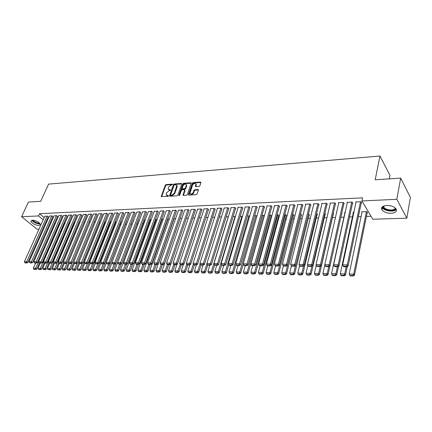 <?xml version="1.0" encoding="UTF-8"?>
<svg xmlns="http://www.w3.org/2000/svg" width="432" height="432" viewBox="0 0 432 432"><rect width="100%" height="100%" fill="white"/><g stroke="black" fill="none" stroke-linecap="round" stroke-linejoin="round"><path stroke-width="0.65" d="M172.579 184.523L172.314 184.129L166.066 184.594L165.262 185.236L161.239 196.501L167.913 196.371L168.485 195.912L166.126 194.713L166.552 192.791L169.155 190.706L170.543 190.193L168.183 189.005L168.275 188.028L168.604 187.115L171.196 185.042L172.579 184.523M391.138 213.322C386.888 213.262 383.827 212.123 381.964 209.898C380.786 207.403 382.39 205.924 386.78 205.454C391.019 205.486 394.097 206.609 396.009 208.829C397.219 211.388 395.593 212.89 391.138 213.322M38.88 225.499C34.916 225.018 32.243 223.603 30.856 221.243L32.324 220.163C36.288 220.633 38.977 222.048 40.376 224.408L38.88 225.499M199.028 186.467L199.865 185.792L200.934 182.633L200.518 182.056L193.158 182.596L192.326 183.26L188.428 194.794L188.86 195.097L196.258 194.648L197.105 193.973L198.439 189.837L197.991 189.518L194.821 189.729L193.979 190.399L193.331 192.305C192.024 194.227 190.885 194.551 189.913 193.277L192.537 185.107C193.849 183.19 194.989 182.871 195.944 184.151L195.415 186.376L195.858 186.683L199.028 186.467M361.94 200.934L396.824 199.314L406.831 218.209L372.805 219.229L361.94 200.934L362.583 197.84L39.506 213.71L38.497 215.946L43.168 219.812M38.945 229.225L37.184 229.279L21.6 216.729L28.415 202.09L40.727 201.301L48.568 184.124L379.96 156.033L375.17 179.771L400.68 178.13L396.824 199.314M21.6 216.729L38.497 215.946M181.748 184.032L181.359 183.465L174.29 183.989L173.475 184.637L169.49 195.982L169.895 196.252L177.001 195.82L177.827 195.156L181.748 184.032M183.632 183.298L190.841 182.768L191.273 183.065L187.369 194.573L186.532 195.237L183.416 195.426L182.99 195.134L184.61 190.28L184.216 189.697L182.169 189.837L181.343 190.496L179.68 195.226L178.826 195.28L182.806 183.956L183.632 183.298L184.01 183.73L191.225 183.2L190.841 182.768M389.286 178.864L389.966 175.295L379.96 156.033M352.48 203.38L352.912 203.359L352.15 202.111L346.939 202.349L347.258 202.856M353.927 212.09L353.025 212.123L353.344 212.63M335.345 204.142L335.767 204.125L334.973 202.9L329.924 203.132L330.232 203.596M341.626 213.754L341.966 213.743L341.717 213.354M336.528 212.733L336.215 212.744L336.447 213.1M318.724 204.887L319.135 204.865L318.319 203.661L313.416 203.882L313.713 204.314M325.123 214.342L325.528 214.331L324.886 213.381M302.594 205.605L302.994 205.589L302.157 204.401L297.4 204.617L297.686 205.016M309.177 214.915L309.566 214.898L308.491 213.764M286.94 206.302L287.323 206.285L286.465 205.119L281.848 205.33L282.128 205.702M293.684 215.465L294.068 215.455L293.236 214.326L292.534 214.353M271.733 206.982L272.111 206.966L271.231 205.816L266.744 206.021L267.014 206.372M278.635 216.005L279.007 215.995L278.154 214.882L277.036 214.92M256.959 207.641L257.326 207.625L256.43 206.491L252.072 206.69L252.331 207.02M261.986 215.476L263.498 215.422L264.217 216.329M242.6 208.283L242.957 208.267L242.044 207.149L237.805 207.344L238.059 207.652M247.369 216.011L249.242 215.946L249.599 216.378M228.636 208.904L228.982 208.888L228.053 207.792L223.933 207.981L224.176 208.267M233.156 216.535L235.391 216.47M215.055 209.509L215.39 209.498L214.445 208.413L210.438 208.597L210.676 208.872M219.332 217.048L221.454 216.967M201.836 210.103L202.16 210.087L201.204 209.018L197.3 209.201L197.537 209.455M205.886 217.539L207.895 217.469M188.968 210.676L189.286 210.659L188.314 209.612L184.745 210.028M192.802 218.02L194.702 217.949M176.434 211.237L175.765 210.184L172.287 210.584M180.063 218.489L181.861 218.425M164.225 211.777L163.539 210.746L160.148 211.129M169.36 218.884L167.983 219.164M152.329 212.312L151.627 211.291L148.322 211.658M157.183 219.332L156.227 219.586M140.735 212.83L140.011 211.82L136.787 212.177M145.314 219.769L144.763 219.996M129.422 213.332L128.687 212.339L125.545 212.684M133.747 220.196L133.38 220.207L133.58 220.401M118.39 213.824L117.644 212.846L114.577 213.176M126.441 221.443L126.711 221.432L126.419 221.152M107.627 214.304L106.866 213.338L103.874 213.656M115.733 221.827L115.452 221.308M97.124 214.774L96.347 213.818L93.425 214.132M105.273 222.199L104.755 221.481M86.864 215.233L86.076 214.288L83.225 214.591M94.311 221.654L95.148 222.404M76.847 215.681L76.048 214.747L73.262 215.039M84.035 222.026L84.899 222.534M67.063 216.113L66.253 215.195L63.531 215.476M74.002 222.394L74.893 222.669M57.499 216.54L56.684 215.633L54.022 215.908M64.201 222.755L65.119 222.815M48.157 216.961L47.331 216.065L44.728 216.324M54.621 223.106L55.517 223.074M39.506 213.71L44.167 217.588M46.872 219.839L47.471 220.336M50.209 222.615L50.836 223.133M104.166 224.969L104.576 224.959M109.366 224.802L109.982 224.78M114.631 224.629L115.452 224.602M119.961 224.456L120.992 224.419M125.35 224.278L126.603 224.24M130.853 224.1L132.197 224.057M136.566 223.911L137.759 223.873M142.349 223.727L143.397 223.69M148.208 223.533L149.099 223.506M154.143 223.339L154.877 223.317M160.153 223.144L160.726 223.128M166.244 222.944L166.649 222.934M270.362 219.553L270.805 219.537M277.744 219.31L278.467 219.289M285.228 219.067L286.249 219.035M292.82 218.819L294.143 218.776M300.521 218.57L302.162 218.516M308.335 218.317L310.295 218.252M316.267 218.057L318.557 217.982M324.313 217.793L326.948 217.706M332.483 217.528L335.464 217.431M340.848 217.258L343.937 217.156M349.547 216.972L352.436 216.88M358.387 216.686L361.066 216.599M366.412 216.421L371.05 216.27M59.384 222.934L60.313 222.901M52.801 216.751L51.98 215.849L49.351 216.119M69.071 222.577L69.973 222.739M62.257 216.329L61.441 215.417L58.752 215.692M78.991 222.21L79.866 222.599M71.928 215.897L71.123 214.974L68.369 215.26M89.143 221.837L89.991 222.469M81.826 215.455L81.032 214.52L78.214 214.812M99.5 221.567L100.364 222.345M91.962 215.006L91.184 214.056L88.295 214.358M110.473 222.01L110.068 221.395M102.341 214.542L101.574 213.581L98.615 213.894M121.052 221.632L120.901 221.233M112.979 214.067L112.223 213.095L109.193 213.419M123.876 213.581L123.131 212.593L120.026 212.933M139.493 219.985L139.136 220.201M135.043 213.084L134.314 212.08L131.134 212.431M151.211 219.553L150.46 219.796M146.497 212.571L145.784 211.556L142.517 211.923M163.231 219.11L162.065 219.375M158.242 212.047L157.545 211.021L154.197 211.399M173.821 218.722L175.57 218.657M170.289 211.507L169.614 210.465L166.174 210.859M186.392 218.257L188.239 218.192M182.66 210.956L182.974 210.946L182.002 209.898L178.47 210.308M199.303 217.782L201.253 217.712M195.356 210.389L195.68 210.373L194.719 209.315L190.868 209.493L191.095 209.747M212.566 217.296L214.628 217.22M208.397 209.806L208.732 209.795L207.781 208.721L203.823 208.899L204.061 209.164M226.195 216.794L228.377 216.713M221.8 209.212L222.14 209.196L221.2 208.105L217.139 208.289L217.382 208.57M240.208 216.275L242.444 216.421M235.57 208.597L235.921 208.58L234.997 207.473L230.818 207.662L231.071 207.965M254.626 215.746L256.322 215.681L256.856 216.351M249.728 207.965L250.09 207.949L249.183 206.825L244.885 207.02L245.144 207.338M271.269 216.27L271.631 216.254L270.772 215.152L269.46 215.201M264.292 207.311L264.665 207.295L263.779 206.156L259.357 206.361L259.621 206.696M286.108 215.741L286.481 215.725L285.644 214.607L284.726 214.639M279.283 206.647L279.661 206.626L278.791 205.47L274.244 205.675L274.514 206.037M301.374 215.195L301.763 215.179L300.942 214.04L300.451 214.061M294.71 205.956L295.099 205.94L294.251 204.763L289.57 204.979L289.85 205.362M317.093 214.634L317.488 214.618L316.656 213.462M310.597 205.249L311.002 205.227L310.176 204.034L305.348 204.255L305.64 204.671M333.277 214.056L333.688 214.04L333.239 213.359M326.97 204.514L327.386 204.498L326.581 203.283L321.608 203.51L321.91 203.958M345.157 212.414L344.558 212.436L344.866 212.922M343.845 203.764L344.272 203.742L343.494 202.505L338.369 202.743L338.677 203.229M367.135 212.846L367.573 212.83L366.849 211.615L361.627 211.81L361.946 212.339M361.249 202.986L361.692 202.97L360.941 201.712L355.649 201.949L355.973 202.484M400.68 178.13L410.4 197.429L406.831 218.209M48.271 228.949L47.401 228.976M43.583 229.09L42.741 229.111M45.884 222.059L46.489 222.556M49.232 224.829L49.858 225.347M168.658 189.686L169.852 190.274L169.463 189.848M170.527 190.226L169.852 190.274M166.612 195.394L167.8 195.977L167.405 195.561M168.475 195.939L167.8 195.977M172.562 184.567L166.45 185.015L165.65 185.657L161.622 196.754M181.359 183.465L181.742 183.897L174.674 184.41L173.864 185.063L169.873 196.252M174.641 184.788L174.069 185.247L170.602 194.94L170.867 195.345L171.731 195.291L174.361 193.19L176.818 185.603L175.505 184.729L174.641 184.788M170.743 195.334L171.256 195.766L170.867 195.345M176.726 185.328L177.201 186.03L177.109 186.97L174.749 193.612L172.125 195.712L171.256 195.766M184.777 190.145L184.993 190.712L183.373 195.431M179.231 195.664L183.19 184.388L182.806 183.956M186.246 185.582L186.327 184.831C185.377 183.611 184.264 183.935 182.984 185.814L182.05 188.681L184.518 188.833L185.344 188.168L186.246 185.582L186.629 186.014L186.262 184.621M182.293 188.951L182.855 189.4L182.471 188.968M186.629 186.014L185.728 188.6L184.901 189.259L182.855 189.4M184.01 183.73L183.19 184.388M195.88 183.913L196.322 184.588L195.793 186.683M190.366 193.946C191.473 194.929 192.586 194.524 193.714 192.737L193.331 192.305M197.991 189.518L198.374 189.956L195.199 190.161L194.362 190.831L193.714 192.737M200.518 182.056L200.891 182.493L193.536 183.033L192.704 183.697L188.806 195.097M55.458 223.079L35.678 268.256L33.361 268.213L35.613 263.088M35.321 269.266L33.701 269.233L35.764 269.59L35.321 269.266L35.678 268.256L36.779 269.071L39.377 263.12M33.361 268.213L33.701 269.233M35.764 269.59L36.779 269.071M47.099 216.076L26.762 261.625L27.891 262.462L48.222 216.81M44.793 216.178L24.44 261.598L26.762 261.625L26.406 262.651L24.781 262.629L25.229 262.964L26.86 262.985L26.406 262.651M27.891 262.462L26.86 262.985M24.781 262.629L24.44 261.598M60.091 222.907L40.36 268.342L38.011 268.299L40.262 263.142M39.998 269.357L38.356 269.325L40.441 269.687L39.998 269.357L40.36 268.342L41.456 269.163L44.091 263.083M38.011 268.299L38.356 269.325M40.441 269.687L41.456 269.163M64.778 222.734L45.095 268.429L42.719 268.385L44.96 263.201M44.728 269.449L43.065 269.417L45.166 269.779L44.728 269.449L45.095 268.429L46.186 269.255L48.859 263.045M42.719 268.385L43.065 269.417M45.166 269.779L46.186 269.255M51.748 215.86L31.455 261.668L32.584 262.516L52.866 216.599M49.415 215.968L29.101 261.646L31.455 261.668L31.093 262.705L29.446 262.683L31.541 263.039L31.093 262.705M32.584 262.516L31.541 263.039M29.446 262.683L29.101 261.646M56.446 215.644L36.202 261.716L37.325 262.57L57.569 216.389M54.092 215.752L33.82 261.695L36.202 261.716L35.834 262.759L34.171 262.737L34.619 263.077L36.288 263.099L35.834 262.759M37.325 262.57L36.288 263.099M34.171 262.737L33.82 261.695M39.89 223.479C36.887 223.668 34.355 222.593 32.303 220.261L32.265 220.169M32.778 220.169C34.576 222.161 36.833 223.144 39.544 223.106M31.774 220.228C34.009 222.701 36.806 223.916 40.171 223.873M395.788 208.537L395.707 208.726C394.249 212.328 382.504 210.19 382.914 206.42M383.465 206.14L383.843 207.247C385.56 210.238 394.211 210.994 395.307 208.224L395.366 208.094M382.093 207.074L382.423 207.722C384.41 211.162 394.162 212.377 396.333 209.417M69.514 222.561L49.885 268.515L47.482 268.472L49.718 263.255M49.513 269.546L47.833 269.514L49.95 269.876L49.513 269.546L49.885 268.515L50.976 269.347L53.681 263.002M47.482 268.472L47.833 269.514M49.95 269.876L50.976 269.347M74.309 222.383L54.729 268.607L52.299 268.564L54.529 263.315M54.356 269.638L52.655 269.606L54.794 269.973L54.356 269.638L54.729 268.607L55.82 269.444L58.595 262.877M52.299 268.564L52.655 269.606M54.794 269.973L55.82 269.444M61.204 215.428L41.002 261.77L42.125 262.624L62.321 216.173M58.817 215.536L38.594 261.743L41.002 261.77L40.635 262.813L38.945 262.796L41.083 263.153L40.635 262.813M42.125 262.624L41.083 263.153M38.945 262.796L38.594 261.743M66.015 215.206L45.862 261.819L46.985 262.678L67.133 215.957M63.601 215.32L43.427 261.792L45.862 261.819L45.49 262.872L43.783 262.85L44.231 263.191L45.938 263.212L45.49 262.872M46.985 262.678L45.938 263.212M43.783 262.85L43.427 261.792M79.159 222.205L59.632 268.699L57.175 268.65L59.4 263.374M59.254 269.735L57.537 269.703L59.692 270.07L59.254 269.735L59.632 268.699L60.723 269.536L63.585 262.699M57.175 268.65L57.537 269.703M59.692 270.07L60.723 269.536M70.88 214.985L50.782 261.868L51.905 262.732L71.998 215.735M68.44 215.098L48.314 261.846L50.782 261.868L50.404 262.926L48.676 262.904L50.852 263.272L50.404 262.926M51.905 262.732L50.852 263.272M48.676 262.904L48.314 261.846M84.067 222.026L64.595 268.79L62.105 268.742L64.325 263.434M64.217 269.833L62.473 269.8L64.649 270.173L64.217 269.833L64.595 268.79L65.68 269.633L68.639 262.516M62.105 268.742L62.473 269.8M64.649 270.173L65.68 269.633M75.805 214.758L55.76 261.922L56.878 262.791L76.918 215.514M73.332 214.871L53.266 261.895L55.76 261.922L55.377 262.985L53.633 262.964L55.825 263.331L55.377 262.985M56.878 262.791L55.825 263.331M53.633 262.964L53.266 261.895M72.025 263.039L69.617 268.882L67.1 268.834L69.314 263.493L71.118 263.515L70.67 263.164L68.855 263.142L69.304 263.493M69.233 269.935L67.468 269.897L69.665 270.275L69.233 269.935L69.617 268.882L70.702 269.73L73.748 262.327M67.1 268.834L67.468 269.897M69.665 270.275L70.702 269.73M80.784 214.531L60.799 261.97L61.916 262.845L81.896 215.287M78.284 214.645L58.271 261.949L60.799 261.97L60.415 263.045L58.644 263.023L59.092 263.369L60.863 263.39L60.415 263.045M61.916 262.845L60.863 263.39M58.644 263.023L58.271 261.949M77.063 263.201L74.698 268.974L72.149 268.925L74.396 263.466M74.309 270.032L72.527 270L74.747 270.373L74.309 270.032L74.698 268.974L75.784 269.827L95.132 222.388M72.149 268.925L72.527 270M74.747 270.373L75.784 269.827M85.822 214.299L65.902 262.024L67.014 262.904L86.935 215.06M83.295 214.418L63.342 261.997L65.902 262.024L65.513 263.099L63.72 263.083L64.168 263.434L65.956 263.455L65.513 263.099M67.014 262.904L65.956 263.455M63.72 263.083L63.342 261.997M82.156 263.363L79.844 269.071L77.263 269.023L79.542 263.434M79.45 270.135L77.647 270.097L79.882 270.481L79.45 270.135L79.844 269.071L80.924 269.93L100.208 222.205M77.263 269.023L77.647 270.097M79.882 270.481L80.924 269.93M90.925 214.067L71.069 262.078L72.176 262.964L92.038 214.828M88.366 214.186L68.477 262.051L71.069 262.078L70.67 263.164M72.176 262.964L71.118 263.515M68.855 263.142L68.477 262.051M87.313 263.531L85.055 269.163L82.442 269.114L84.748 263.396M84.656 270.238L82.825 270.2L85.088 270.583L84.656 270.238L85.055 269.163L86.13 270.032L105.343 222.021M82.442 269.114L82.825 270.2M85.088 270.583L86.13 270.032M96.088 213.829L76.297 262.132L77.404 263.023L97.195 214.596M93.501 213.948L73.672 262.105L76.297 262.132L75.897 263.223L74.061 263.201L74.504 263.558L76.34 263.579L75.897 263.223M77.404 263.023L76.34 263.579M74.061 263.201L73.672 262.105M92.534 263.704L90.326 269.26L87.68 269.212L90.034 263.32M89.926 270.34L88.074 270.302L88.506 270.653L90.353 270.686L89.926 270.34L90.326 269.26L91.4 270.135L110.543 221.827M87.68 269.212L88.074 270.302M90.353 270.686L91.4 270.135M101.309 213.592L81.589 262.186L82.696 263.083L102.416 214.358M98.69 213.71L78.937 262.159L81.589 262.186L81.184 263.282L79.326 263.261L79.769 263.617L81.626 263.639L81.184 263.282M82.696 263.083L81.626 263.639M79.326 263.261L78.937 262.159M97.837 263.833L95.666 269.363L92.988 269.309L95.423 263.153M95.256 270.448L93.382 270.41L93.814 270.756L95.688 270.794L95.256 270.448L95.666 269.363L96.736 270.238L115.803 221.638M92.988 269.309L93.382 270.41M95.688 270.794L96.736 270.238M106.601 213.349L86.951 262.24L88.052 263.142L107.703 214.115M103.945 213.473L84.262 262.213L86.951 262.24L86.54 263.347L84.661 263.326L85.104 263.682L86.983 263.704L86.54 263.347M88.052 263.142L86.983 263.704M84.661 263.326L84.262 262.213M103.232 263.898L101.072 269.46L98.361 269.411L100.872 262.985M100.656 270.551L98.761 270.513L99.187 270.864L101.088 270.902L100.656 270.551L101.072 269.46L102.136 270.34L121.127 221.443M98.361 269.411L98.761 270.513M101.088 270.902L102.136 270.34M111.953 213.106L92.378 262.3L93.479 263.201L113.054 213.872M109.269 213.23L89.656 262.267L92.378 262.3L91.967 263.407L90.061 263.385L90.499 263.747L92.405 263.768L91.967 263.407M93.479 263.201L92.405 263.768M90.061 263.385L89.656 262.267M108.697 263.968L106.542 269.563L103.799 269.509L106.396 262.807M106.126 270.659L104.204 270.621L104.63 270.977L106.553 271.015L106.126 270.659L106.542 269.563L107.606 270.448L126.517 221.249M103.799 269.509L104.204 270.621M106.553 271.015L107.606 270.448M117.369 212.857L97.88 262.354L98.977 263.266L118.471 213.629M114.653 212.981L95.121 262.327L97.88 262.354L97.459 263.471L95.526 263.45L95.969 263.812L97.897 263.839L97.459 263.471M98.977 263.266L97.897 263.839M95.526 263.45L95.121 262.327M114.232 264.033L112.082 269.665L109.307 269.611L111.985 262.624M111.661 270.767L109.717 270.729L110.144 271.085L112.088 271.123L111.661 270.767L112.082 269.665L113.146 270.556L115.835 263.488M109.307 269.611L109.717 270.729M112.088 271.123L113.146 270.556M122.855 212.609L103.448 262.413L104.539 263.331L123.952 213.381M120.101 212.733L100.656 262.381L103.448 262.413L103.021 263.536L101.066 263.515L101.504 263.882L103.459 263.903L103.021 263.536M104.539 263.331L103.459 263.903M101.066 263.515L100.656 262.381M119.837 264.098L117.698 269.768L114.88 269.714L133.655 220.201M117.272 270.88L115.301 270.842L115.722 271.199L117.693 271.237L117.272 270.88L117.698 269.768L118.757 270.664L121.381 263.682M114.88 269.714L115.301 270.842M117.693 271.237L118.757 270.664M128.407 212.355L109.091 262.467L110.176 263.396L129.503 213.127M125.62 212.479L106.261 262.44L109.091 262.467L108.659 263.601L106.677 263.579L107.114 263.947L109.096 263.968L108.659 263.601M110.176 263.396L109.096 263.968M106.677 263.579L106.261 262.44M125.507 264.168L123.379 269.87L120.528 269.816L139.217 219.996M122.953 270.988L120.955 270.95L121.376 271.312L123.374 271.35L122.953 270.988L123.379 269.87L124.438 270.772L127.003 263.876M120.528 269.816L120.955 270.95M123.374 271.35L124.438 270.772M134.033 212.096L114.804 262.526L115.889 263.455L135.124 212.873M131.209 212.225L111.937 262.499L114.804 262.526L114.367 263.666L112.363 263.644L112.795 264.017L114.804 264.038L114.367 263.666M115.889 263.455L114.804 264.038M112.363 263.644L111.937 262.499M131.258 264.238L129.141 269.978L126.252 269.924L144.844 219.785M128.704 271.102L126.679 271.064L127.1 271.426L129.125 271.469L128.704 271.102L129.141 269.978L130.189 270.886L132.694 264.082M126.252 269.924L126.679 271.064M129.125 271.469L130.189 270.886M139.725 211.837L120.593 262.586L121.673 263.525L140.816 212.614M136.868 211.966L117.688 262.559L120.593 262.586L120.15 263.736L118.12 263.709L118.552 264.082L120.587 264.109L120.15 263.736M121.673 263.525L120.587 264.109M118.12 263.709L117.688 262.559M137.079 264.308L134.973 270.086L132.046 270.032L150.541 219.58M134.53 271.22L132.484 271.177L132.899 271.544L134.951 271.582L134.53 271.22L134.973 270.086L136.021 270.999L138.456 264.287M132.046 270.032L132.484 271.177M134.951 271.582L136.021 270.999M145.492 211.572L126.457 262.645L127.537 263.59L146.578 212.35M142.598 211.702L123.514 262.618L126.457 262.645L126.014 263.801L123.952 263.779L124.384 264.152L126.446 264.179L126.014 263.801M127.537 263.59L126.446 264.179M123.952 263.779L123.514 262.618M142.976 264.379L140.881 270.194L137.916 270.14L156.308 219.364M140.432 271.334L138.359 271.296L138.775 271.658L140.854 271.701L140.432 271.334L140.881 270.194L141.923 271.112L144.337 264.395M137.916 270.14L138.359 271.296M140.854 271.701L141.923 271.112M151.33 211.302L132.403 262.71L133.477 263.655L152.415 212.085M148.403 211.437L129.422 262.678L132.403 262.71L131.949 263.871L129.865 263.849L130.297 264.227L132.381 264.249L131.949 263.871M133.477 263.655L132.381 264.249M129.865 263.849L129.422 262.678M148.948 264.449L146.869 270.302L143.867 270.248L162.146 219.148M146.416 271.453L144.315 271.409L144.731 271.782L146.831 271.82L146.416 271.453L146.869 270.302L147.906 271.231L150.304 264.465M143.867 270.248L144.315 271.409M146.831 271.82L147.906 271.231M157.248 211.032L138.424 262.769L139.493 263.725L158.323 211.815M154.278 211.167L135.4 262.742L138.424 262.769L137.97 263.941L135.853 263.914L136.28 264.298L138.397 264.325L137.97 263.941M139.493 263.725L138.397 264.325M135.853 263.914L135.4 262.742M155.002 264.519L152.933 270.416L149.893 270.362L168.064 218.932M152.474 271.571L150.347 271.528L150.763 271.901L152.89 271.944L152.474 271.571L152.933 270.416L153.965 271.345L156.352 264.535M149.893 270.362L150.347 271.528M152.89 271.944L153.965 271.345M163.237 210.757L144.526 262.834L145.595 263.795L164.311 211.545M160.234 210.897L141.464 262.802L144.526 262.834L144.067 264.011L141.923 263.984L142.349 264.368L144.493 264.395L144.067 264.011M145.595 263.795L144.493 264.395M141.923 263.984L141.464 262.802M161.136 264.595L159.079 270.529L155.995 270.47L174.053 218.711M158.62 271.69L156.46 271.652L156.87 272.025L159.03 272.068L158.62 271.69L159.079 270.529L160.11 271.463L162.475 264.611M155.995 270.47L156.46 271.652M159.03 272.068L160.11 271.463M169.306 210.481L150.714 262.899L151.772 263.866L170.375 211.264M166.261 210.622L147.609 262.867L150.714 262.899L150.244 264.082L148.073 264.06L148.5 264.443L150.671 264.47L150.244 264.082M151.772 263.866L150.671 264.47M148.073 264.06L147.609 262.867M167.378 264.595L165.31 270.643L162.184 270.583L180.122 218.489M164.84 271.814L162.653 271.771L163.064 272.149L165.251 272.192L164.84 271.814L165.31 270.643L166.331 271.588L168.685 264.686M162.184 270.583L162.653 271.771M165.251 272.192L166.331 271.588M175.457 210.2L156.983 262.964L158.042 263.936L176.521 210.983M172.373 210.341L153.841 262.931L156.983 262.964L156.514 264.157L154.31 264.13L154.732 264.519L156.935 264.546L156.514 264.157M186.343 185.695L186.327 185.258M158.042 263.936L156.935 264.546M154.31 264.13L153.841 262.931M173.723 264.535L171.623 270.761L168.458 270.702L170.678 264.168M171.148 271.939L168.934 271.895L169.339 272.273L171.558 272.317L171.148 271.939L171.623 270.761L172.643 271.706L174.976 264.762M168.458 270.702L168.934 271.895M171.558 272.317L172.643 271.706M181.683 209.914L163.339 263.029L164.392 264.006L182.747 210.703M178.562 210.055L160.153 262.996L163.339 263.029L162.864 264.227L160.628 264.206L161.05 264.595L163.285 264.622L162.864 264.227M164.392 264.006L163.285 264.622M160.628 264.206L160.153 262.996M180.155 264.465L178.022 270.875L174.814 270.821L176.974 264.368M177.541 272.063L175.295 272.02L175.7 272.403L177.946 272.446L177.541 272.063L178.022 270.875L179.037 271.831L181.354 264.838M174.814 270.821L175.295 272.02M177.946 272.446L179.037 271.831M188.001 209.623L169.787 263.093L170.829 264.082L189.054 210.411M184.831 209.768L166.552 263.061L169.787 263.093L169.301 264.303L167.038 264.276L167.454 264.67L169.717 264.697L169.301 264.303M170.829 264.082L169.717 264.697M167.038 264.276L166.552 263.061M186.71 264.287L184.513 270.999L181.256 270.934L183.357 264.578M184.021 272.192L181.742 272.149L182.147 272.533L184.426 272.576L184.021 272.192L184.513 270.999L185.517 271.96L187.817 264.913M181.256 270.934L181.742 272.149M184.426 272.576L185.517 271.96M194.395 209.331L176.321 263.158L177.358 264.152L195.448 210.119M191.187 209.477L173.043 263.126L176.321 263.158L175.829 264.379L173.534 264.352L173.95 264.751L176.245 264.778L175.829 264.379M177.358 264.152L176.245 264.778M173.534 264.352L173.043 263.126M193.363 264.071L191.09 271.118L187.785 271.058L189.826 264.794M190.593 272.322L188.282 272.279L188.687 272.662L190.993 272.711L190.593 272.322L191.09 271.118L192.089 272.084L194.373 264.994M187.785 271.058L188.282 272.279M190.993 272.711L192.089 272.084M200.88 209.034L182.947 263.228L183.978 264.227L201.928 209.822M197.624 209.185L179.62 263.196L182.947 263.228L182.45 264.454L180.122 264.427L180.538 264.827L182.86 264.854L182.45 264.454M183.978 264.227L182.86 264.854M180.122 264.427L179.62 263.196M200.108 263.844L197.753 271.242L194.411 271.177L196.387 265.016M197.257 272.452L194.913 272.408L195.313 272.797L197.651 272.84L197.257 272.452L197.753 271.242L198.747 272.214L201.015 265.075M194.411 271.177L194.913 272.408M197.651 272.84L198.747 272.214M207.452 208.737L189.664 263.299L190.69 264.303L208.494 209.525M204.152 208.888L186.295 263.261L189.664 263.299L189.162 264.535L186.802 264.508L187.213 264.908L189.572 264.935L189.162 264.535M190.69 264.303L189.572 264.935M186.802 264.508L186.295 263.261M206.944 263.612L204.514 271.366L201.123 271.301L203.083 265.097M204.007 272.587L201.636 272.538L202.03 272.932L204.406 272.975L204.007 272.587L204.514 271.366L205.502 272.349L207.765 265.097M201.123 271.301L201.636 272.538M204.406 272.975L205.502 272.349M214.11 208.429L196.484 263.369L197.5 264.384L215.147 209.218M210.767 208.58L193.061 263.331L196.484 263.369L195.971 264.611L193.574 264.584L193.984 264.989L196.376 265.016L195.971 264.611M197.5 264.384L196.376 265.016M193.574 264.584L193.061 263.331M228.247 216.718L211.372 271.49L207.932 271.426L209.871 265.178M210.859 272.722L208.451 272.673L208.845 273.067L211.253 273.116L210.859 272.722L211.372 271.49L212.35 272.479L214.65 264.994M207.932 271.426L208.451 272.673M211.253 273.116L212.35 272.479M220.865 208.121L203.396 263.439L204.406 264.46L221.891 208.91M217.474 208.278L199.924 263.401L203.396 263.439L202.878 264.692L200.448 264.665L200.853 265.07L203.283 265.102L202.878 264.692M204.406 264.46L203.283 265.102M200.448 264.665L199.924 263.401M235.035 216.47L218.327 271.62L214.839 271.555L216.761 265.264M217.804 272.857L215.363 272.808L215.752 273.208L218.198 273.256L217.804 272.857L218.327 271.62L219.299 272.614L221.643 264.854M214.839 271.555L215.363 272.808M218.198 273.256L219.299 272.614M227.707 207.808L210.406 263.509L211.41 264.541L228.733 208.597M224.273 207.965L206.89 263.477L210.406 263.509L209.882 264.773L207.419 264.746L207.824 265.156L210.281 265.183L209.882 264.773M211.41 264.541L210.281 265.183M207.419 264.746L206.89 263.477M241.915 216.216L225.38 271.75L221.843 271.685L223.744 265.345M224.851 272.997L222.372 272.948L222.761 273.348L225.239 273.397L224.851 272.997L225.38 271.75L226.341 272.749L228.766 264.584M221.843 271.685L222.372 272.948M225.239 273.397L226.341 272.749M234.652 207.49L217.523 263.585L218.516 264.622L235.667 208.278M231.169 207.652L213.953 263.547L217.523 263.585L216.988 264.854L214.488 264.827L214.888 265.237L217.388 265.27L216.988 264.854M218.516 264.622L217.388 265.27M214.488 264.827L213.953 263.547M248.891 215.957L232.535 271.879L228.944 271.814L230.828 265.432M232 273.137L229.484 273.089L229.873 273.488L232.384 273.537L232 273.137L232.535 271.879L233.491 272.889L235.996 264.298M228.944 271.814L229.484 273.089M232.384 273.537L233.491 272.889M241.688 207.166L224.737 263.66L225.731 264.703L242.698 207.954M238.156 207.328L221.119 263.623L224.737 263.66L224.197 264.94L221.665 264.908L222.059 265.324L224.597 265.356L224.197 264.94M225.731 264.703L224.597 265.356M221.665 264.908L221.119 263.623M255.965 215.698L239.792 272.014L236.147 271.949L238.016 265.518M239.252 273.278L236.698 273.229L237.082 273.634L239.63 273.683L239.252 273.278L239.792 272.014L240.737 273.029L243.324 264.006M236.147 271.949L236.698 273.229M239.63 273.683L240.737 273.029M248.827 206.842L232.065 263.736L233.042 264.784L249.831 207.625M245.241 207.004L228.388 263.698L232.065 263.736L231.52 265.027L228.944 264.994L229.338 265.415L231.908 265.442L231.52 265.027M233.042 264.784L231.908 265.442M228.944 264.994L228.388 263.698M263.137 215.433L247.158 272.149L243.459 272.084L245.306 265.604M246.607 273.424L244.021 273.375L244.399 273.78L246.985 273.834L246.607 273.424L247.158 272.149L248.098 273.175L264.103 216.184M243.459 272.084L244.021 273.375M246.985 273.834L248.098 273.175M256.063 206.512L239.495 263.812L240.467 264.87L257.062 207.29M252.434 206.674L235.769 263.774L239.495 263.812L238.945 265.113L236.331 265.081L236.72 265.502L239.333 265.534L238.945 265.113M240.467 264.87L239.333 265.534M236.331 265.081L235.769 263.774M270.41 215.163L254.626 272.29L250.879 272.219L252.698 265.691M254.07 273.569L251.446 273.521L251.818 273.931L254.443 273.98L254.07 273.569L254.626 272.29L255.56 273.316L271.366 215.914M250.879 272.219L251.446 273.521M254.443 273.98L255.56 273.316M263.407 206.172L247.045 263.887L248.006 264.956L264.395 206.955M259.724 206.345L243.254 263.849L247.045 263.887L246.478 265.199L243.832 265.167L244.215 265.594L246.866 265.626L246.478 265.199M248.006 264.956L246.866 265.626M243.832 265.167L243.254 263.849M277.787 214.893L262.213 272.43L258.406 272.36L260.204 265.783M261.646 273.721L258.984 273.667L259.351 274.082L262.019 274.136L261.646 273.721L262.213 272.43L263.131 273.467L278.732 215.638M258.406 272.36L258.984 273.667M262.019 274.136L263.131 273.467M270.853 205.832L254.702 263.968L255.652 265.043L271.836 206.609M267.116 206.005L250.857 263.93L254.702 263.968L254.129 265.286L251.44 265.253L251.824 265.685L254.513 265.718L254.129 265.286M255.652 265.043L254.513 265.718M251.44 265.253L250.857 263.93M285.266 214.618L269.908 272.57L266.047 272.5L267.818 265.874M269.336 273.872L266.63 273.818L266.998 274.234L269.703 274.288L269.336 273.872L269.908 272.57L270.821 273.613L286.205 215.357M266.047 272.5L266.63 273.818M269.703 274.288L270.821 273.613M278.413 205.486L262.478 264.049L263.417 265.129L279.385 206.258M274.622 205.659L258.574 264.006L262.478 264.049L261.895 265.378L259.168 265.345L259.546 265.777L262.278 265.81L261.895 265.378M263.417 265.129L262.278 265.81M259.168 265.345L258.574 264.006M292.853 214.337L277.722 272.711L273.802 272.641L275.551 265.966M277.139 274.023L274.396 273.969L274.757 274.39L277.501 274.444L277.139 274.023L277.722 272.711L278.618 273.764L293.787 215.071M273.802 272.641L274.396 273.969M277.501 274.444L278.618 273.764M286.081 205.135L270.367 264.13L271.301 265.216L287.048 205.907M282.231 205.313L266.409 264.087L270.367 264.13L269.784 265.469L267.008 265.437L267.386 265.869L270.157 265.901L269.784 265.469M271.301 265.216L270.157 265.901M267.008 265.437L266.409 264.087M300.553 214.056L285.649 272.862L281.669 272.786L283.403 266.031M285.061 274.18L282.274 274.126L282.636 274.547L285.417 274.606L285.061 274.18L285.649 272.862L286.54 273.92L301.477 214.785M281.669 272.786L282.274 274.126M285.417 274.606L286.54 273.92M293.863 204.779L278.386 264.211L279.31 265.307L294.818 205.546M289.958 204.957L274.363 264.168L278.386 264.211L277.792 265.561L274.973 265.529L275.346 265.966L278.159 265.999L277.792 265.561M279.31 265.307L278.159 265.999M274.973 265.529L274.363 264.168M295.537 265.588L293.701 273.008L289.661 272.932L291.422 265.896M293.107 274.342L290.277 274.282L290.628 274.709L293.458 274.768L293.107 274.342L293.701 273.008L294.581 274.077L309.28 214.493M289.661 272.932L290.277 274.282M293.458 274.768L294.581 274.077M301.757 204.417L286.524 264.292L287.437 265.399L302.702 205.178M297.794 204.601L282.442 264.254L286.524 264.292L285.919 265.653L283.063 265.621L283.43 266.063L286.286 266.096L285.919 265.653M287.437 265.399L286.286 266.096M283.063 265.621L282.442 264.254M303.642 265.858L301.876 273.159L297.772 273.083L299.576 265.718M301.271 274.498L298.399 274.444L298.75 274.871L301.617 274.93L301.271 274.498L301.876 273.159L302.746 274.234L317.196 214.191M297.772 273.083L298.399 274.444M301.617 274.93L302.746 274.234M309.771 204.05L294.791 264.379L295.693 265.496L310.711 204.806M305.748 204.233L290.644 264.335L294.791 264.379L294.181 265.75L291.276 265.718L291.638 266.161L294.543 266.193L294.181 265.75M295.693 265.496L294.543 266.193M291.276 265.718L290.644 264.335M311.866 266.134L310.181 273.31L306.013 273.235L307.87 265.437M309.566 274.666L306.65 274.606L306.99 275.038L309.906 275.098L309.566 274.666L310.181 273.31L311.035 274.396L325.231 213.889M306.013 273.235L306.65 274.606M309.906 275.098L311.035 274.396M317.909 203.677L303.188 264.465L304.079 265.588L318.832 204.422M313.826 203.866L298.976 264.422L303.188 264.465L302.567 265.847L299.619 265.815L299.975 266.263L302.924 266.296L302.567 265.847M304.079 265.588L302.924 266.296M299.619 265.815L298.976 264.422M320.225 266.42L318.611 273.467L314.377 273.391L316.294 265.14M317.99 274.828L315.025 274.774L315.365 275.206L318.325 275.265L317.99 274.828L318.611 273.467L319.453 274.558L333.385 213.581M314.377 273.391L315.025 274.774M318.325 275.265L319.453 274.558M326.165 203.299L311.72 264.551L312.595 265.685L327.083 204.039M322.024 203.488L307.438 264.508L311.72 264.551L311.089 265.945L308.092 265.912L308.448 266.36L311.44 266.398L311.089 265.945M312.595 265.685L311.44 266.398M308.092 265.912L307.438 264.508M328.741 266.603L327.175 273.623L322.877 273.548L324.848 264.832M326.543 274.995L323.53 274.941L323.87 275.378L326.878 275.438L326.543 274.995L327.175 273.623L328.007 274.725L329.956 265.939M322.877 273.548L323.53 274.941M326.878 275.438L328.007 274.725M334.552 202.916L320.393 264.643L321.251 265.783L335.459 203.645M330.345 203.11L316.04 264.6L320.393 264.643L319.75 266.047L316.705 266.009L317.05 266.463L320.096 266.501L319.75 266.047M321.251 265.783L320.096 266.501M316.705 266.009L316.04 264.6M337.408 266.711L335.875 273.785L331.506 273.704L344.979 212.42M335.232 275.168L332.176 275.108L332.505 275.551L335.561 275.611L335.232 275.168L335.875 273.785L336.695 274.892L338.558 266.258M331.506 273.704L332.176 275.108M335.561 275.611L336.695 274.892M343.067 202.527L329.2 264.735L330.048 265.885L343.958 203.245M338.791 202.721L324.778 264.686L329.2 264.735L328.547 266.15L325.453 266.112L325.793 266.571L328.887 266.609L328.547 266.15M330.048 265.885L328.887 266.609M325.453 266.112L324.778 264.686M346.216 266.814L344.714 273.947L340.276 273.866L353.452 212.107M344.061 275.341L340.956 275.281L341.28 275.724L344.385 275.789L344.061 275.341L344.714 273.947L345.519 275.065L347.296 266.582M340.276 273.866L340.956 275.281M344.385 275.789L345.519 275.065M351.713 202.133L338.153 264.827L338.985 265.982L352.593 202.84M347.371 202.333L333.655 264.778L338.153 264.827L337.489 266.252L334.346 266.215L334.681 266.679L337.824 266.717L337.489 266.252M338.985 265.982L337.824 266.717M334.346 266.215L333.655 264.778M366.412 211.631L353.7 274.115L349.186 274.028L362.059 211.793M353.036 275.519L349.877 275.459L350.195 275.902L353.354 275.967L353.036 275.519L353.7 274.115L354.488 275.238L367.249 212.285M349.186 274.028L349.877 275.459M353.354 275.967L354.488 275.238M360.499 201.728L347.252 264.919L348.073 266.09L361.368 202.424M356.087 201.933L342.684 264.87L347.252 264.919L346.583 266.355L343.381 266.323L343.715 266.787L346.907 266.825L346.583 266.355M348.073 266.09L346.907 266.825M343.381 266.323L342.684 264.87M172.6 184.442L172.314 184.129M168.512 195.815L168.226 195.507M170.564 190.102L170.278 189.794M161.665 196.592L161.266 196.177M165.65 185.657L165.262 185.236M166.45 185.015L166.066 184.594M169.911 196.09L169.522 195.669M173.864 185.063L173.475 184.637M174.674 184.41L174.29 183.989M172.125 195.712L171.731 195.291M174.749 193.612L174.361 193.19M177.109 186.97L176.72 186.543M183.411 195.264L183.022 194.837M184.993 190.712L184.61 190.28M179.188 195.674L178.826 195.28M184.901 189.259L184.518 188.833M185.728 188.6L185.344 188.168M195.826 186.538L195.442 186.106M196.241 185.306L195.863 184.869M194.362 190.831L193.979 190.399M195.199 190.161L194.821 189.729M188.843 194.935L188.455 194.503M192.704 183.697L192.326 183.26M193.536 183.033L193.158 182.596M391.176 205.961L388.152 205.465M381.964 209.898L382.39 207.673M177.201 186.03L176.818 185.603M183.244 195.41L182.99 195.134M185.026 190.42L184.637 189.994M186.705 185.263L186.327 184.831M195.669 186.667L195.415 186.376M196.322 184.588L195.944 184.151M188.681 195.08L188.428 194.794M384.102 205.897L383.843 207.247"/></g></svg>
